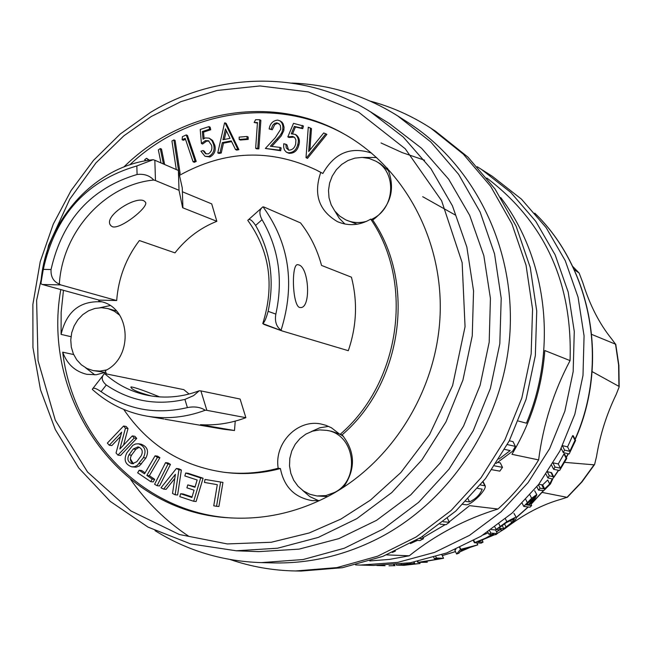 <?xml version="1.0" encoding="UTF-8"?>
<svg xmlns="http://www.w3.org/2000/svg" width="652" height="652" viewBox="0 0 652 652"><rect width="100%" height="100%" fill="white"/><g stroke="black" fill="none" stroke-linecap="round" stroke-linejoin="round"><path stroke-width="0.98" d="M455.887 549.253L454.876 550.378L456.636 554.021L460.491 549.391L459.627 547.59M488.218 532.831L483.083 534.966M497.362 533.597L477.802 541.771L483.05 542.114L481.127 543.149L474.403 542.717L494.11 534.689L488.918 534.281L490.793 533.067L497.362 533.597L495.585 529.962L491.249 529.587M516.303 517.362L513.947 513.393L516.303 517.362C516.71 518.69 514.224 521.413 508.853 525.52L502.611 530.052L496.099 529.489L494.884 527.012M536.865 494.803L534.656 490.736L536.865 494.811L534.616 498.902L528.788 505.17L531.649 505.544L530.565 503.352M549.693 484.012L552.244 478.959L547.867 477.9L549.326 475.797L553.703 476.881L550.394 484.012L543.833 490.548L538.544 490.133L540.092 488.218L544.632 488.861L549.693 484.012L547.704 480.002L542.668 484.892L538.731 484.33M553.703 476.881L551.657 472.781L547.729 471.746M566.751 458.429L559.595 470.491L553.638 469.31L555.039 467.077L560.378 468.16L566.156 458.299L566.751 458.429L564.575 454.077L563.972 453.947L558.275 463.947L553.287 462.904M575.594 440.45L569.147 453.955L563.287 452.594L564.559 450.1L569.815 451.347L575.007 440.296L575.594 440.45L573.247 435.781L572.66 435.626L567.574 446.881L562.554 445.658M340.874 434.607L342.724 435.503M386.823 168.738L388.47 170.188M248.2 139.389L240.335 140.033L239.194 139.471L239.178 137.116L247.043 136.464L248.176 137.034L248.2 139.389L247.067 138.819L239.194 139.471M257.418 123.098L254.133 122.495L255.592 119.715L259.749 119.732L260.865 120.327L258.877 148.86L256.774 148.843L255.657 148.289L257.458 122.519L254.133 122.495M279.015 123.554L276.97 123.456L274.655 124.801L272.259 129.764L269.146 128.941C270.05 123.578 272.919 120.636 277.752 120.098L280.311 121.068L282.006 123.163L282.854 125.82L282.797 129.389L283.881 129.976L283.726 130.791L281.191 135.991L271.827 146.423M279.749 120.71L281.917 122.095L283.098 123.758L284.027 127.116L283.881 129.976M282.797 129.389L281.843 132.576L280.099 135.412L270.368 146.244L280.058 147.409L281.151 147.971L280.686 150.726L265.348 148.452L275.331 137.645L280.743 129.218L280.319 125.323L278.274 123.391M302.373 125.412L301.648 128.094L294.354 126.398L291.257 133.839L295.144 134.361C298.192 136.896 299.064 140.294 297.76 144.557C296.318 150.147 293.05 152.878 287.948 152.772L286.155 151.981L284.443 149.936L283.644 147.295L283.75 143.766L285.845 144.263L286.228 147.947L288.779 150.172C292.398 150.017 294.696 147.939 295.682 143.953L295.91 139.919L294.639 137.466L292.626 136.407L287.834 136.887L293.506 123.35L303.441 125.999L302.715 128.68L295.429 126.985L292.618 133.733M295.144 134.361L296.22 134.94C299.268 137.466 300.14 140.865 298.836 145.119C297.393 150.702 294.125 153.44 289.032 153.326L286.725 152.323M285.845 144.263L286.929 144.825L288.575 150.115M294.256 137.14L288.917 137.466L287.834 136.887M310.433 127.996L308.681 151.533L323.694 132.959L326.897 134.353L307.508 158.363L307.084 158.2L306.016 157.645L308.282 127.189L311.485 128.583L309.896 150.033M63.464 290.319L61.149 312.324L61.084 334.386C66.537 311.477 79.984 300.629 101.427 301.835L98.827 301.126L101.508 301.729C130.856 308.078 133.693 357.459 105.29 370.629L106.3 373.726M371.599 153.098C350.654 146.203 334.403 152.984 322.862 173.456L316.081 169.903C270.213 148.477 224.712 150.278 179.577 175.306M346.09 135.143C277.695 95.852 187.906 109.74 129.699 164.899M225.062 122.845L226.211 123.432L238.893 149.675L236.66 150.099L235.519 149.544L231.264 140.897L222.324 142.601L220.074 152.47L217.768 152.902L224.557 122.943L225.062 122.845L237.752 149.121L235.519 149.544M231.615 141.614L223.481 143.163L221.232 153.016L218.925 153.456L217.768 152.902M208.974 126.61L209.553 129.186L202.364 131.533L203.025 139.218L205.29 137.931L209.21 138.151L212.12 140.84L213.644 144.671C214.915 150.017 213.277 153.945 208.738 156.456L205.013 156.284L200.93 151.223L203 150.547L205.543 153.676L208.29 153.896C211.403 151.916 212.487 149.031 211.541 145.241L208.461 140.726L205.396 140.612L201.403 143.473L200.229 129.471L208.974 126.61L210.14 127.189L210.726 129.764L203.538 132.103L204.092 138.477M209.21 138.151L212.601 140.473L214.81 145.225C216.081 150.563 214.443 154.491 209.911 156.993L205.013 156.284M203 150.547L204.182 151.101L206.179 153.913M209.047 141.068L206.57 141.174L202.576 144.035L201.403 143.473M185.502 139.292L183.302 140.278L182.104 139.715L182.421 136.651L186.268 134.923L187.466 135.494L196.219 161.451L194.263 162.324L193.073 161.786L185.176 138.338L182.104 139.715M176.293 169.561L171.932 140.987L173.897 139.887L175.103 140.441L180.156 173.652L179.3 174.133M145.95 160.759L144.671 159.667L146.586 158.306L149.414 160.196M160.995 162.918L158.355 149.903L160.278 148.542L161.5 149.088L164.646 164.508M263.025 206.798C289.366 243.261 295.38 284.394 281.069 330.205L282.104 330.947L348.298 350.695C356.701 326.179 357.744 301.672 351.428 277.19L321.542 265.421C317.279 249.561 310.287 235.396 300.548 222.919L263.97 207.01L262.707 207.018C259.194 209.691 258.974 213.913 262.047 219.691L255.608 225.413C270.556 251.59 274.728 280.23 268.119 311.338L275.837 314.101C283.359 279.847 278.763 248.371 262.047 219.691M298.673 264.875L297.809 264.688C290.955 263.115 292.373 308.38 300.385 307.54C311.265 308.616 309.072 267.141 298.673 264.875M281.917 330.874L262.764 323.604C274.712 285.348 269.716 250.938 247.784 220.384L247.899 220.213C249.439 218.379 252.006 220.115 255.608 225.413M206.855 410.336L245.869 417.679L240.099 399.04L200.897 390.898L206.855 410.336L205.225 410.238C185.918 417.435 166.472 419.399 146.896 416.147C126.195 412.447 108.004 403.531 92.307 389.391L92.413 389.081C93.26 387.386 96.154 388.25 101.076 391.665C127.058 409.635 155.828 414.957 187.401 407.606L184.907 399.415C156.227 405.894 130.017 401.078 106.268 384.99L101.076 391.665M164.956 419.228L223.717 429.269L234.492 430.524L200.506 424.697C215.877 425.609 230.995 423.27 245.869 417.679M163.864 419.008L146.896 416.147M189.096 394.028L183.831 389.651L104.597 373.572C117.23 384.876 131.81 392.178 148.33 395.462C165.404 398.649 182.381 397.092 199.267 390.768L200.897 390.898M159.569 396.897C144.744 390.809 135.225 387.475 131.003 386.897C130.767 389.236 137.596 392.276 151.492 396.008M42.307 284.492L40.864 283.685C44.507 221.558 94.736 165.396 153.13 159.716L154.834 160.245L155.469 180.539L153.758 180.034C104.744 184.671 62.388 231.835 59.34 284.101L60.758 284.908L42.307 284.492L99.039 300.107L116.684 300.548C118.379 278.257 125.942 258.249 139.373 240.539L174.972 252.87C186.325 238.387 200.286 227.874 216.847 221.313L182.625 207.735L179.023 190.286L178.387 170.474L182.267 187.89L182.902 207.629M154.834 160.245L178.387 170.474M182.389 191.761L211.721 203.897L216.847 221.313M112.494 226.782L110.979 225.788C101.549 216.456 138.982 193.448 145.168 201.949C150.498 205.706 120.873 229.602 112.494 226.782M155.469 180.539L179.023 190.286M60.758 284.908L116.684 300.548M278.192 468.25C260.042 473.116 241.876 474.436 223.701 472.227L226.048 472.513C244.182 474.721 262.308 473.401 280.409 468.552L278.192 468.25C273.938 443.083 297.793 418.608 321.452 424.118L325.886 425.308L331.485 427.802L340.034 434.452C400.426 382.797 414.427 282.569 370.727 219.129C359.7 225.527 348.608 226.366 337.451 221.647C318.844 210.637 313.278 194.223 320.768 172.397L316.081 169.903M98.949 300.091L98.827 301.126M223.701 472.227C181.435 466.033 148.118 445.104 123.75 409.44M235.233 421.127L234.492 430.524M542.097 492.407L567.028 497.321L561.046 499.269C542.211 504.534 523.474 514.355 504.827 528.739L495.544 534.493M574.176 269.594L579.131 273.017L582.782 282.544C589.758 304.997 599.416 323.848 611.772 339.089L615.529 344.191L591.731 334.419M592.122 371.607L618.919 386.367L619.164 386.921L616.213 394.427C606.629 414.175 600.06 434.9 596.515 456.612L594.591 464.509L594.062 464.827L564.542 462.349M422.692 196.684L455.243 214.997M477.24 166.733L492.252 176.252L521.486 199.17L546.131 227.621L565.243 260.67L578.063 297.19L584.07 335.894L582.994 375.397L574.836 414.24L559.881 451.021L538.699 484.371L512.081 513.116L481.037 536.229L446.718 552.953L410.385 562.766L373.335 565.431L355.568 564.934M481.054 169.104L510.744 192.389L535.765 221.305L555.17 254.916L568.185 292.063L574.273 331.452L573.165 371.648L564.852 411.192L549.644 448.625L528.096 482.586L501.029 511.836L469.473 535.373L434.599 552.391L397.679 562.383L360.051 565.097M381.053 142.975L402.276 152.625L424.542 160.213M486.832 178.012C544.942 222.136 572.684 283.001 570.06 360.597C553.581 391.803 543.1 424.908 538.617 459.913C527.37 478.413 513.825 494.786 497.965 509.025C465.316 519.049 435.74 534.632 409.26 555.789L389.603 559.392L369.823 560.94M133.407 463.784L130.359 458.821M423.001 537.68L445.259 524.615M449.179 521.918L469.595 505.65L497.965 509.025M538.617 459.913L511.959 454.314C531.078 422.325 542.032 387.728 544.819 350.54L570.06 360.597M409.26 555.789L386.612 554.885M410.393 543.572L417.427 540.41M497.672 462.374L500.296 462.879L502.496 467.345L499.823 471.135L491.967 469.725M509.318 440.776L513.018 441.632L515.373 446.384L512.708 451.135L496.221 463.393M500.736 197.572C547.069 258.534 557.867 348.494 526.441 423.189L518.364 421.037M443.238 521.747L449.367 522.301L447.443 518.332M449.367 522.301L446.058 524.689L440.124 524.167M480.475 484.974L485.21 485.887C485.74 487.614 483.784 490.94 479.359 495.862L478.984 496.253C473.425 501.673 469.253 504.534 466.473 504.819L462.83 504.387M494.591 465.87L502.496 467.345M507.329 444.582L515.373 446.384M498.959 459.089L510.182 450.589L504.689 449.407M130.661 479.522C146.496 502.064 165.771 520.924 188.501 536.115M295.438 570.973L301.134 571.062L342.39 567.713L382.871 556.368L421.143 537.289L455.797 511.062L485.544 478.544L509.277 440.85L526.082 399.35L535.349 355.536L536.735 311.02L530.239 267.426L516.164 226.301L495.096 189.096L467.875 157.059L435.536 131.223L430.76 128.118L463.295 154.116L490.687 186.358L511.885 223.807L526.042 265.209L532.562 309.105L531.16 353.93L521.828 398.046L504.909 439.847L481.021 477.794L451.07 510.549L416.196 536.963L377.687 556.172L336.954 567.599L295.438 570.973C272.919 570.557 251.159 566.743 230.156 559.53M422.423 536.49L423.49 538.699L419.961 540.565L416.106 540.329M419.285 538.43L423.49 538.699M392.284 552.488L395.365 551.111M477.663 488.364L482.162 489.147C480.141 494.566 475.936 498.813 469.554 501.877L465.789 501.412M370.238 101.117C391.681 106.871 411.852 115.869 430.76 128.118M291.803 83.065C329.733 84.458 365.047 95.412 397.736 115.926L407.728 122.307C473.833 164.459 515.047 246.863 509.97 332.292C504.762 417.696 453.279 498.633 380.866 537.061C346.342 555.105 310.425 563.727 273.09 562.912L261.24 562.619C222.666 561.364 187.263 550.712 155.029 530.655M397.736 115.926L430.744 141.891L458.568 174.271L480.125 212.022L494.542 253.864L501.209 298.298L499.815 343.71L490.369 388.437L473.205 430.801L448.975 469.236L418.608 502.35L383.27 528.984L344.289 548.242L303.123 559.538L261.24 562.619M258.689 551.633L299.081 549.131L338.853 538.617L376.538 520.353L410.727 494.884L440.116 463.091L463.548 426.106L480.116 385.299L489.187 342.202L490.426 298.437L483.833 255.649L469.709 215.421L448.674 179.21L421.575 148.265L389.48 123.611L370.401 111.769L403.213 136.985L430.915 168.672L452.423 205.787L466.84 247.026L473.556 290.914L472.252 335.821L462.936 380.051L445.944 421.942L421.917 459.904L391.819 492.537L356.807 518.674L318.233 537.427L277.556 548.218L236.252 550.785L258.689 551.633M123.815 167.034C182.356 108.925 275.062 93.668 345.071 134.556C404.501 168.493 442.928 239.512 440.133 314.443C437.239 389.358 392.993 461.371 329.749 495.463C297.1 512.741 263.18 520.166 227.988 517.737C119.821 511.755 41.092 399.048 60.791 289.578M61.084 334.386L71.003 336.701M73.66 354.549L62.698 352.17C73.114 439.163 143.513 511.853 229.162 517.818M181.378 470.035L178.844 468.796L176.399 468.495L178.933 469.742L181.378 470.035L177.605 494.998L175.152 494.77L172.519 493.474L175.404 474.322L163.619 489.098L166.097 489.342L174.785 478.462M149.357 475.716L146.847 475.438L152.209 479.073L150.694 481.649L153.204 481.909L154.711 479.342L149.357 475.716L159.911 457.72L157.58 456.147L155.086 455.821L157.425 457.394L159.911 457.72M145.111 472.839L141.696 470.524L139.169 470.231L144.516 473.857L155.086 455.821M128.012 428.584L126.121 426.432L123.562 426.033L125.461 428.185L128.012 428.584L123.562 445.08M136.741 438.429L134.842 436.286L132.299 435.903L134.198 438.054L136.741 438.429L120.522 455.455L117.947 455.129L116.04 452.977L121.663 432.178L109.251 445.234L111.842 445.585L120.498 436.481M222.951 482.415L204.989 479.44L204.475 482.447L217.295 484.68L213.75 505.805L216.545 506.302L218.909 506.506L222.951 482.415L204.989 479.44M200.694 477.949L193.693 501.282L196.113 501.494L203.09 478.226L188.143 473.311L185.714 473.026L200.694 477.949L203.09 478.226M192.055 496.946L183.106 493.98L180.661 493.743L191.892 497.476L194.076 490.19L186.912 487.818L187.784 484.901L195.103 486.775M170.474 464.371L168.02 462.953L165.543 462.643L168.012 464.061L170.474 464.371L159.553 485.944L157.059 485.691L154.597 484.265L165.543 462.643M131.851 466.865L136.121 467.166L139.398 465.952L145.901 457.997C149.145 451.217 147.515 446.604 141.011 444.159L138.477 443.8C144.997 446.245 146.635 450.874 143.383 457.68L137.352 465.3L134.72 466.636L131.851 466.865C125.2 464.509 123.505 459.872 126.765 452.969L132.821 445.324L135.535 443.988L138.477 443.8M62.698 352.17C67.099 364.166 75.151 371.55 86.846 374.329L96.39 374.729L105.787 372.178M280.409 468.552C284.027 486.905 294.614 497.598 312.161 500.622L319.586 500.565M85.526 367.72L94.858 374.867M110.09 305.584L99.927 307.736M340.034 434.452L342.113 434.843C402.357 383.327 416.318 283.359 372.716 220.083L370.727 219.129M343.376 487.386C355.87 469.244 355.454 451.73 342.113 434.843M328.624 426.375L319.724 427.81L311.403 431.534M302.569 490.345L309.896 496.653L318.592 500.671M387.492 168.2C395.919 188.917 390.996 206.211 372.716 220.083M320.768 172.397L322.862 173.456M376.644 157.507L362.422 157.434M335.022 211.305L339.26 218.314L344.981 224.06M163.619 489.098L161.003 487.802L176.399 468.495M178.933 469.742L175.152 494.77M152.209 479.073L154.711 479.342M150.694 481.649L137.662 472.806L139.169 470.231M157.425 457.394L146.847 475.438M109.251 445.234L107.36 443.091L123.562 426.033M125.461 428.185L119.846 448.983L132.299 435.903M134.198 438.054L117.947 455.129M220.596 482.146L216.545 506.302M193.693 501.282L179.789 496.653L180.661 493.743M187.784 484.901L194.956 487.272L197.14 479.986L184.834 475.936L185.714 473.026M168.012 464.061L157.059 485.691M141.191 455.789L136.863 461.665L132.209 463.792C127.947 462.268 126.863 459.285 128.957 454.86L133.269 448.992L138.02 446.864C142.226 448.429 143.277 451.404 141.191 455.789M128.957 454.86L131.508 455.186C129.552 458.845 130.221 461.706 133.505 463.768M139.259 447.215L135.812 449.334L133.269 448.992M131.508 455.186L135.812 449.334M136.838 165.95C86.463 180.637 55.281 215.119 43.276 269.382L51.052 269.537C62.356 219.895 91.035 188.216 137.091 174.491L136.838 165.95L153.13 159.716M153.758 180.034C149.601 175.518 144.051 173.668 137.091 174.491M51.052 269.537C50.652 276.725 53.415 281.582 59.34 284.101M40.864 283.685L43.276 269.382M205.225 410.238C200.294 407.084 194.353 406.212 187.401 407.606M104.597 373.572L104.1 374.044C101.003 377.378 101.728 381.029 106.268 384.99M184.907 399.415L193.587 395.625L199.267 390.768M262.764 323.604C264.386 322.512 266.171 318.42 268.119 311.338M275.837 314.101C274.606 321.395 276.35 326.758 281.069 330.205M325.861 133.766L306.448 157.808L307.508 158.363M306.448 157.808L306.016 157.645M292.626 136.407L293.702 136.977M287.948 152.772L289.032 153.326M297.76 144.557L298.836 145.119M294.354 126.398L295.429 126.985M301.648 128.094L302.715 128.68M277.182 122.804L274.631 123.358L272.683 125.298L271.159 129.177L272.259 129.764M280.058 147.409L279.594 150.172L280.686 150.726M279.594 150.172L265.348 148.452M271.159 129.177L269.146 128.941M259.749 119.732L257.76 148.306L258.877 148.86M257.76 148.306L255.657 148.289M247.043 136.464L247.067 138.819M230.05 138.363L225.437 128.851L222.968 139.715L230.05 138.363M220.074 152.47L221.232 153.016M222.324 142.601L223.481 143.163M237.752 149.121L238.893 149.675M226.317 130.653L224.312 139.455M205.396 140.612L206.57 141.174M208.738 156.456L209.911 156.993M213.644 144.671L214.81 145.225M202.364 131.533L203.538 132.103M209.553 129.186L210.726 129.764M186.268 134.923L195.029 160.914L196.219 161.451M195.029 160.914L193.073 161.786M179.064 173.179L180.156 173.652M173.897 139.887L178.787 172.063M160.278 148.542L163.424 163.978M146.586 158.306L148.9 160.27M357.214 224.223L345.739 219.863C352.455 222.878 359.464 223.343 366.783 221.256M371.436 219.463L373.555 218.355C395.356 207.051 396.603 171.623 375.65 161.101L380.222 163.66L388.845 171.052M375.65 161.101L369.089 158.428L362.047 157.417L354.892 158.126L347.997 160.506L341.713 164.426L336.383 169.683L332.275 175.991L329.602 183.041L328.502 190.441L329.032 197.833L331.167 204.809L334.794 211.012L339.741 216.122L345.739 219.863M327.679 496.563L316.962 495.968L325.943 495.569L334.492 492.472C360.939 479.831 355.161 434.248 326.799 430.377L319.635 429.896L312.536 431.159L305.878 434.102L299.993 438.56L295.209 444.289L291.754 451.005L289.822 458.348L289.512 465.927L290.833 473.368L293.718 480.263L298.029 486.253L303.547 491.029L309.969 494.322L316.962 495.968M326.799 430.377L331.689 431.306L339.684 434.085M340.548 434.55L343.588 436.498M105.314 372.382L93.187 370.597L99.895 371.102L106.602 369.904M119.707 315.25L114.271 311.175L108.061 308.616L116.431 310.988M108.061 308.616L101.508 307.711L94.882 308.453L88.517 310.808L82.747 314.647L77.873 319.765L74.132 325.902L71.72 332.732L70.766 339.912L71.312 347.068L73.342 353.832L76.749 359.847L81.353 364.81L86.936 368.462L93.187 370.597M564.559 450.1L562.448 445.878M563.287 452.594L561.201 448.421M569.815 451.347L567.574 446.881M575.007 440.296L572.66 435.626M555.039 467.077L553.108 463.197M553.638 469.31L551.731 465.479M560.378 468.16L558.275 463.947M566.156 458.299L563.972 453.947M540.092 488.218L538.389 484.778M538.544 490.133L536.857 486.734M544.632 488.861L542.668 484.892M547.867 477.9L546.05 474.24M549.326 475.797L547.493 472.105M531.649 505.544L529.994 507.199L523.752 506.4L522.244 503.352M523.752 506.4L531.616 498.291L529.978 494.982M531.616 498.291L536.604 494.664M528.153 505.088L535.145 496.563L526.058 504.811L528.153 505.088L527.362 503.483M531.372 501.771L530.557 500.125M496.099 529.489L506.816 521.69L505.422 518.853M506.816 521.69L515.781 517.126M503.768 528.707L511.616 522.684L514.452 518.788L506.4 522.57L498.609 528.25L503.768 528.707L502.252 525.602M511.616 522.684L510.312 520.019M474.403 542.717L473.401 540.655M474.811 542.505L473.808 540.435M488.918 534.281L487.777 531.942M490.793 533.067L489.636 530.695M483.05 542.114L482.089 540.125L494.053 533.328M460.491 549.391L477.794 544.86L476.824 542.871M460.785 549.269L459.913 547.46M477.794 544.86L470.255 547.346L460.116 551.739L458.869 553.189L456.636 554.021M460.516 551.258L468.511 547.794L461.958 549.408L460.516 551.258M427.28 562.22L417.842 562.407L439.937 558.829L434.338 558.617L436.473 558.022L443.547 558.291L421.616 562.04L427.28 562.22L426.832 561.282M417.842 562.407L417.378 561.445M418.307 562.326L417.842 561.348M434.338 558.617L433.719 557.321M436.473 558.022L435.829 556.678M443.547 558.291L441.828 554.713M396.465 565.129L414.395 563.385L407.476 564.616L420.043 563.499L403.906 565.325L396.465 565.129L396.22 564.632M407.467 564.053L407.101 563.295M414.395 563.385L413.8 562.154M420.043 563.499L419.546 562.464M402.031 565.039L412.308 563.744L401.901 564.762M389 565.797L394.949 565.667L389 565.797M376.807 565.48L385.063 565.724M534.909 213.294C591.519 268.184 609.098 362.993 575.023 439.318M568.12 453.719L566.189 457.305M558.422 470.255L553.801 477.077M543.287 490.728L530.972 504.167M528.12 506.963L516.351 517.427M501.518 528.511L496.49 531.812M455.463 551.592L442.268 555.618L455.479 551.633M496.115 534.493L495.015 534.73M594.062 464.827L581.584 482.015L567.028 497.321M615.529 344.191L618.609 365.112L618.919 386.367M572.668 266.391L578.952 272.87M482.928 481.918L484.746 485.626M469.554 501.877L468.136 498.976M340.89 519.09L309.244 532.953L271.273 542.26L227.336 543.939L179.292 534.493L130.881 510.907L87.596 472.081L55.29 420.19L38.036 360.646L36.618 300.352L48.582 245.331L69.78 199.162L95.966 162.886L123.839 135.836L151.199 116.553L180.889 101.663L217.14 90.457L260.026 85.942L308.274 91.899L358.559 112.111L405.251 148.786L441.608 200.734L462.146 262.642L465.055 326.701L452.602 385.56L429.513 434.664L400.801 472.594L370.417 500.141L340.89 519.09M143.383 457.68L145.901 457.997M139.063 463.556L141.59 463.865M276.872 139.21L277.964 139.781M543.76 488.813L541.788 484.843M552.969 476.473L550.924 472.366M527.378 502.716L525.83 499.579M500.214 526.539L498.967 523.98M506.082 527.036L504.55 523.906M401.608 564.697L401.314 564.086M394.004 565.618L393.645 564.86M496.327 534.469L494.917 534.77M594.591 464.509L581.967 481.934L567.183 497.443M615.732 344.174L618.887 365.389L619.172 386.921M572.643 266.35L579.131 273.017M534.77 213.139C591.723 268.151 609.367 363.197 575.154 439.57M568.332 453.768L566.303 457.533M558.634 470.304L553.858 477.337M543.589 490.646L531.046 504.322M528.316 506.987L516.4 517.558M499.766 529.807L496.531 531.902M494.216 533.344L482.121 540.19M483.132 481.657L485.21 485.887M370.401 111.769C303.987 70.057 217.401 71.679 150.563 112.364L120.27 134.002L93.546 160.319L71.035 190.612L53.277 224.101L40.228 261.68L32.877 304.402L32.95 347.565L40.497 389.782L55.347 429.635L78.737 467.957L110.229 501.38L148.02 527.109L190.62 543.89L236.252 550.785M282.031 330.923L263.742 324.329M92.845 388.535L103.114 375.316M248.436 219.74L261.599 208.004M110.979 225.788L110.432 224.973M131.003 386.897L130.865 387.329M297.361 264.72L297.809 264.688M414.069 562.106L414.696 563.426M394.533 564.787L394.957 565.667"/></g></svg>
